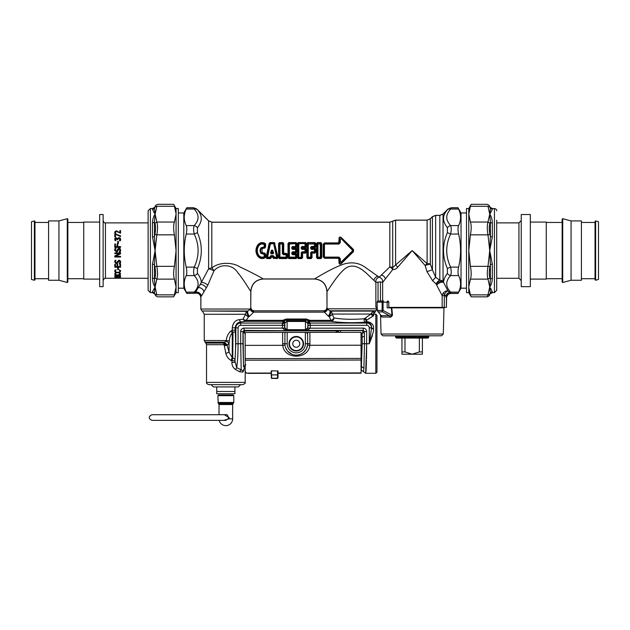 <?xml version="1.0" encoding="UTF-8"?>
<svg xmlns="http://www.w3.org/2000/svg" width="630" height="630" viewBox="0 0 630 630"><rect width="100%" height="100%" fill="white"/><g stroke="black" fill="none" stroke-linecap="round" stroke-linejoin="round"><path stroke-width="0.94" d="M397.735 267.175A4.544 1.614 45 0 0 395.585 265.017L412.17 250.582L397.735 267.175C396.349 268.931 394.687 269.727 392.734 269.553L382.638 282.421L380.433 281.909L375.866 282.39L373.889 280.342C368.44 275.806 356.911 260.434 345.539 268.286C337.491 274.523 329.238 288.863 327.009 291.414L327.009 307.393L326.931 291.485C326.198 283.909 322.04 279.752 314.457 279.011L263.332 279.011C255.756 279.752 251.598 283.909 250.858 291.485L250.779 307.393L250.779 291.406C249.362 289.65 243.495 279.397 237.88 272.782C232.612 264.041 220.027 263.49 213.972 270.829L207.758 285.319L201.348 296.218A4.544 4.032 23.1 0 0 195.56 292.194L195.04 293.084C198.442 292.564 200.395 294.013 200.891 297.431L200.891 307.393L200.82 297.565C200.309 294.171 198.355 292.73 194.961 293.241L186.842 293.446L186.228 292.115C183.582 286.603 183.582 281.09 186.228 275.578L194.229 275.578A4.544 3.607 138.7 0 0 197.442 273.436L197.442 268.53C202.592 256.567 202.592 244.598 197.442 232.635L194.229 234.045C193.41 230.359 193.41 227.54 194.229 225.595C196.985 222.414 198.253 219.523 198.04 216.925C198.001 214.57 196.725 211.948 194.229 209.058A4.544 3.607 138.7 0 1 197.442 209.79L208.601 220.894L211.814 222.225L389.836 222.225L392.71 221.201L392.71 267.53A4.544 2.851 -76.6 0 1 392.734 269.553A4.544 2.15 -139.7 0 0 389.836 266.939L379.142 277.184L364.51 266.813C358.234 262.631 351.162 261.781 343.279 264.261C331.923 268.23 317.599 277.121 314.535 278.948L263.253 278.948C261.072 277.539 249.472 271.278 240.266 267.12C231.958 261.623 218.437 262.245 211.814 268.034A4.544 1.843 55.3 0 1 213.972 270.829A4.544 0.945 23.3 0 0 208.601 268.852L201.261 282.555C201.301 279.862 200.025 276.822 197.442 273.436M373.543 326.608L373.543 331.175L373.543 326.608C372.653 323.686 370.385 322.04 366.723 321.678L366.069 321.599A2.276 0.961 -86.7 0 1 365.487 322.206C364.156 321.56 363.786 320.41 364.384 318.748C352.642 319.686 342.5 319.418 333.979 317.937L332.152 314.055A3.41 3.126 90 0 0 330.592 311.102A93.24 60.527 -174 0 1 329.852 310.779L327.482 309.173L326.954 307.393C326.757 309.464 325.615 310.598 323.552 310.803L254.244 310.803C252.173 310.598 251.039 309.464 250.834 307.393L250.323 309.314C250.598 310.755 251.701 311.692 253.638 312.134L249.425 316.37A97.374 68.851 180 0 1 248.661 316.693A3.41 2.3 -156 0 1 245.55 314.283A3.41 3.111 90 0 1 247.11 311.33A3.41 1.244 -113.1 0 0 248.661 316.693L245.535 321.324L244.889 321.402L243.078 319.15L243.566 318.363M374.086 311.094L374.031 311.102C376.118 310.834 376.118 310.834 374.031 311.102L372.125 312.299L370.912 314.055L332.152 314.055A3.41 2.307 -23.5 0 1 329.025 316.465A98.619 69.733 180 0 1 328.269 316.142L323.914 311.614C323.442 310.543 323.442 310.543 323.914 311.614C325.82 311.338 326.946 310.401 327.277 308.81L376.953 308.81L375.811 310.779L329.852 310.779A3.41 1.276 -66.3 0 1 328.269 316.142M373.543 314.409L373.543 313.669C374.692 312.921 374.692 312.921 373.543 313.669L374.031 311.102L373.543 315.811L372.905 316.181L373.543 315.811M372.425 335.428L372.046 336.514M372.046 336.53L369.282 343.697M366.762 321.678L368.936 322.024M375.811 373.291L375.811 314.212L376.953 315.346L376.953 372.157L375.811 373.291L365.691 373.291L366.069 370.771M366.085 370.653L366.14 369.786M366.172 369.219L366.195 368.747M366.227 368.117L366.25 367.589M366.274 366.88L366.298 366.306M366.329 365.542L366.345 364.92M366.377 364.093L366.392 363.423M366.416 362.541L366.44 361.833M366.463 360.895L366.479 360.155M366.502 358.769L366.644 343.752L365.691 373.291L361.077 369.889M362.226 341.673L361.289 369.889M362.1 336.955L364.376 336.365L364.447 343.752L362.242 343.752L362.1 336.955A26.121 0.992 -90 0 0 362.061 333.687L361.029 333.687M361.746 366.684L363.943 368.211L364.447 343.752L366.644 343.752L366.644 331.53L364.376 331.53L364.376 336.365A28.397 0.992 -90 0 0 364.313 331.789L362.061 333.687L363.195 330.561L340.397 330.561L340.397 332.325M287.099 321.017L284.839 323.221L287.099 321.017L305.385 321.017L306.393 320.009L306.393 319.016L309.944 320.347L307.936 320.733L307.889 321.804L308.007 322.93L310.283 324.119L310.259 328.112L307.983 328.191L363.25 328.112L363.25 330.364L364.376 331.53L363.25 330.364L285.957 330.474A2.276 2.205 -60.5 0 0 285.209 330.364L282.303 328.112L244.078 328.112A3.433 3.41 73.9 0 0 240.684 331.53L242.959 331.53L245.353 334.034L244.235 331.081L243.093 332.097L243.479 366.684A26.153 0.913 90 0 0 243.495 366.928L245.763 364.912M340.397 330.561L337.184 330.726A2.276 1.63 -97.2 0 1 338.704 332.333M337.184 330.726L336.239 330.852A2.276 1.63 -97.3 0 1 337.735 332.333M243.046 370.771A2.276 1.929 -118 0 0 242.786 372.125L243.716 370.692A2.276 1.087 -167.2 0 1 243.597 370.29L243.046 370.771L236.691 367.676C237.581 361.675 238.045 353.698 238.069 343.752L238.069 327.844A2.536 2.536 0 0 1 240.605 325.308L284.571 325.308L284.839 323.221L284.839 327.923L287.178 330.136L286.603 330.703L244.078 330.364L244.235 331.081M336.239 332.333L336.239 330.852L244.22 330.852L243.085 331.978M245.18 365.841L244.046 368.959A2.276 1.394 178.4 0 0 243.621 369.747L243.597 370.29M243.716 370.692C245.613 372.621 245.613 372.621 243.716 370.692L244.046 368.959M242.786 372.125L239.565 371.708L235.549 369.519L239.565 371.708L241.18 369.716L240.684 343.752L235.817 343.752L234.919 362.368L231.942 362.368C231.824 365.368 233.029 367.755 235.549 369.519L236.691 367.676L234.919 360.911L231.037 360.454L231.942 360.911L232.73 357.934L232.982 332.64L232.265 330.167L231.147 330.9A4.544 1.008 -116.6 0 0 232.265 332.955C230.454 334.963 229.493 337.633 229.367 340.964L229.052 342.964L227.17 345.382L229.052 352.209L232.265 357.777A21.829 15.86 4.3 0 1 232.73 357.934L234.982 359.281C235.714 350.453 235.801 341.216 235.242 331.585L232.265 332.955L232.265 357.777A4.544 1.15 111.1 0 0 231.037 360.454C228.351 358.832 226.619 356.486 225.839 353.414L229.052 352.209L229.052 342.964A4.544 1.449 -158.4 0 0 225.839 341.31L224.445 342.145L227.446 345.145M224.311 345.634L227.17 345.382L224.682 343.413L224.264 344.783A26.751 26.673 -89.9 0 0 224.311 345.634L225.839 353.414M224.682 343.413L223.697 343.09L224.445 342.145L227.17 345.382L223.768 344.697L206.522 344.697L206.522 382.386C207.262 383.135 205.018 382.922 208.79 384.654L242.873 384.654C244.975 383.694 245.732 382.938 245.149 382.386L206.522 382.386M223.721 343.059L223.768 344.697M373.543 331.175L369.259 343.752L366.644 343.752M373.543 328.962L371.55 327.844A31.752 3.867 90 0 0 371.511 328.325L369.259 343.752L369.259 327.844L371.511 327.844L373.543 329.411M240.684 331.53L240.684 343.752L242.959 343.752L242.959 331.53L244.078 330.364L244.078 328.112M285.957 330.474L284.839 327.923L287.115 329.679A1.827 1.827 102.4 0 0 287.178 329.679L305.385 329.679L305.952 330.703L306.605 330.474A2.276 2.205 -119.5 0 1 307.353 330.364L310.259 328.151M287.099 330.136L287.115 321.465A1.827 1.819 69.1 0 1 287.178 321.465L305.385 321.465A1.819 1.811 -18.2 0 1 305.448 321.465L307.716 323.221L305.463 321.017L305.463 330.136L287.178 330.136L287.178 329.679M284.571 325.308L284.571 328.191L282.303 328.151M307.983 328.112L308.007 322.93L307.716 327.923L305.463 330.136M306.605 330.474L307.716 327.923L305.448 329.679A1.827 1.819 69.1 0 1 305.385 329.679M373.543 315.528A2.276 1.835 63.9 0 1 372.125 312.299M372.905 316.181L370.912 314.055L364.384 318.748L366.172 320.505L372.905 316.181L368.369 318.969M235.242 331.585L235.195 330.167L232.265 330.167L231.147 330.9C228.162 333.42 226.564 336.633 226.359 340.539L229.367 340.964M223.697 343.09L205.852 343.09L204.246 340.539L226.359 340.539L225.839 341.31M284.571 328.112L282.303 328.112L282.634 323.056L240.605 323.056L240.605 325.308M306.393 319.016L286.17 319.016L282.61 320.347L282.98 321.324L245.535 321.324L244.282 319.882L246.653 320.347L282.61 320.347L284.626 320.733L284.673 321.804L284.547 322.93L282.279 324.119M366.069 321.599L366.172 320.505M366.723 321.678L366.723 322.237C370.093 322.796 371.7 324.67 371.55 327.844L371.511 327.844A4.788 4.788 0 0 0 366.723 323.056L366.723 325.308A2.536 2.536 0 0 1 369.259 327.844M238.069 327.844L232.265 327.789M232.627 325.356L234.494 322.064M229.777 332.002L230.745 331.159M308.48 320.922A2.205 2.032 -106.8 0 0 309.582 321.324L331.136 321.324L331.136 320.347A3.41 2.181 -33.6 0 0 333.979 317.937C333.727 319.89 332.774 321.024 331.136 321.324C340.617 322.757 352.068 323.056 365.487 322.206L366.652 322.237L366.652 319.922L365.25 318.087M232.265 330.167L232.265 327.844C232.99 322.859 235.297 320.135 239.203 319.686L243.078 319.15L245.55 314.283L204.246 314.283L204.246 340.539M235.195 330.167L235.195 327.844C235.73 324.34 237.534 322.371 240.605 321.938L239.203 319.686M286.17 319.016L286.17 320.009L284.626 320.733A2.276 2.252 23.4 0 1 283.02 321.379L282.98 321.324A2.205 2.032 106.8 0 0 284.083 320.922M307.889 321.804L309.928 323.056L310.283 324.119M287.178 321.465L286.17 320.009L306.393 320.009L307.936 320.733A2.276 2.252 156.6 0 0 309.543 321.379L309.928 323.056L366.723 323.056L366.652 322.237M244.282 319.882L243.078 319.15M374.031 311.102L330.592 311.102A3.41 1.252 -66.7 0 1 329.025 316.465L331.136 320.347L309.944 320.347L309.535 321.371M250.323 309.314L247.85 311.007A3.41 1.268 -113.5 0 0 249.425 316.37M247.85 311.007A92.2 60 174.1 0 1 247.11 311.33L201.978 311.007L247.85 311.007M327.482 309.173C327.253 310.653 326.151 311.637 324.19 312.134L253.638 312.134L253.827 311.74C254.362 310.503 254.362 310.503 253.827 311.74C251.937 311.456 250.819 310.558 250.464 309.039L200.844 309.039L201.978 311.007M216.744 386.93L238.337 386.93L234.927 386.93L234.927 393.742L216.744 393.742L216.744 386.93L213.342 386.93L211.066 384.654M401.948 338.074L401.948 354.21L422.399 354.21L422.399 351.934L419.359 351.934L412.17 354.21L404.988 351.934L404.988 338.074M422.399 338.074L422.399 351.934M419.359 338.074L419.359 351.934M401.948 351.934L404.988 351.934M383.56 301.03L378.244 301.03L383.56 301.03A1.134 0.48 90 0 0 383.079 302.172L377.126 302.172L377.102 308.779L377.976 311.889L382.583 311.889A2.276 1.906 -90 0 1 382.134 310.433L377.26 310.433A1.134 0.74 -11.2 0 0 377.252 310.653L380.78 315.102M377.346 310.858A1.134 0.74 -11.2 0 1 377.252 310.653L377.102 302.172A1.134 1.134 0 0 1 378.244 301.03A1.134 1.11 90 0 0 377.126 302.172M443.299 334.026L441.48 335.798L382.859 335.798L381.04 334.026L443.299 334.026L443.985 307.849L387.19 307.849L387.19 302.172L383.079 302.172L383.079 310.433A2.276 0.811 124.9 0 0 382.583 311.889L389.198 315.654C390.246 316.134 391.183 315.992 392.01 315.228L383.079 310.433L382.134 310.433L382.134 302.172A1.134 0.953 90 0 1 383.087 301.03M377.622 311.078L381.166 315.606M404.602 338.074L396.38 338.074L395.695 337.389L428.644 337.389L427.967 338.074L404.602 338.074M391.797 307.849L392.466 315.165C391.49 316.906 390.529 317.536 389.576 317.055A2.276 1.622 90 0 0 389.198 315.654L381.252 315.654A2.276 2.189 -90 0 1 381.764 317.055L381.063 315.504M392.466 315.165L392.01 315.228L391.293 307.849M272.168 252.094A31.398 1.567 -108.4 0 1 272.349 252.638L271.829 252.638A31.398 1.567 -71.6 0 1 272.01 252.094L272.168 250.331L272.664 250.157L271.506 250.157L272.168 250.331L273.144 253.173L273.625 253.032L272.664 250.157M271.829 252.638A105.005 67.575 -179.8 0 1 271.034 253.173L272.002 250.331L272.01 252.094M271.916 252.748A105.352 67.717 180 0 1 271.207 253.228L270.546 253.032L271.506 250.157M270.546 253.032L271.207 253.827L271.207 253.228L273.144 253.173A105.005 67.575 -0.2 0 1 272.349 252.638M272.255 252.748A105.352 67.717 -0 0 0 272.971 253.228L272.971 253.827L273.625 253.032M270.136 256.308L271.309 256.693A219.523 141.104 0 0 0 270.876 256.048L270.427 257.237A0.685 0.48 -33.3 0 1 269.947 257.552L270.876 255.638L270.876 256.048L273.302 256.048L273.302 255.638L274.231 257.182L276.625 257.182L273.735 243.991L274.215 243.936L277.145 257.009L276.625 257.552A0.685 0.433 -46 0 0 277.145 257.009A127.725 82.459 -179.5 0 1 277.633 257.489L277.397 258.576L273.735 258.3A215.515 138.529 -0 0 1 274.231 257.552L273.554 256.363L274.042 256.308M266.781 258.576L270.443 258.3A215.499 138.521 -0 0 0 269.947 257.552L267.553 257.552A0.685 0.433 46 0 1 267.033 257.009L269.963 243.936A0.685 0.48 146.7 0 1 270.443 243.621L267.553 257.182L270.427 257.237A215.61 138.183 1.3 0 1 270.805 257.82L270.443 258.576L266.781 258.576L266.545 257.489A127.74 82.467 179.5 0 1 267.033 257.009L267.553 257.552A128.717 82.743 180 0 0 266.781 258.3L269.585 243.353L269.947 242.589L274.223 242.589L277.633 257.489L277.397 258.576M273.302 256.048L272.853 256.701A219.523 141.104 -0 0 1 273.302 256.048M273.751 257.237A0.685 0.48 33.3 0 0 274.231 257.552L276.625 257.552A128.701 82.727 180 0 1 277.397 258.3L273.735 258.3L273.373 257.82A215.618 138.183 -1.3 0 1 273.751 257.237M269.947 242.589L269.585 243.353A215.562 138.167 -178.7 0 0 269.963 243.936L273.735 243.621A215.499 138.521 -0 0 0 274.223 242.865L269.947 242.865A215.499 138.521 180 0 0 270.443 243.621L273.735 243.621A0.685 0.48 33.3 0 1 274.215 243.936A215.649 138.19 -1.3 0 0 274.593 243.353L278.066 257.347M271.05 256.922L270.987 256.906A29.185 2.15 -77.6 0 0 270.805 257.82L271.199 257.851A29.374 1.874 -77.3 0 1 271.38 257.009L272.798 257.009A29.374 1.874 -102.7 0 1 272.971 257.851L273.373 257.82A29.177 2.15 -102.4 0 0 273.184 256.906L273.121 256.922M272.971 257.851L273.735 258.576M274.987 243.322L274.223 242.589M269.183 243.322L266.112 257.347M271.199 257.851L270.443 258.576M265.577 246.574C265.395 247.85 264.655 248.401 263.371 248.228L262.041 248.677L262.041 252.496L263.371 252.945C264.663 252.772 265.395 253.323 265.577 254.599A28.381 1.197 90.1 0 0 265.592 256.93L265.222 257.709C262.363 259.19 259.891 258.717 257.796 256.268C255.339 252.48 255.339 248.692 257.796 244.905C259.891 242.456 262.363 241.975 265.222 243.464L265.592 244.243A28.381 1.197 89.9 0 0 265.577 246.574L260.954 247.858C259.765 249.677 259.765 251.496 260.954 253.315L261.678 252.78L265.151 254.622A28.216 1.48 90.1 0 0 265.167 256.977A47.589 28.941 92.1 0 1 264.75 256.638L264.75 254.583L260.954 253.315M287.508 257.607L287.083 257.662L287.052 254.355L286.658 257.127A0.685 0.465 -39.5 0 1 286.138 257.552A158.161 101.666 180 0 1 286.76 258.3L279.326 258.3L278.57 257.607L278.57 243.566L279.326 242.865A158.161 101.666 0 0 0 279.94 243.621A0.685 0.465 140.5 0 0 279.429 244.046L279.429 257.127A157.327 101.107 -1 0 0 279.003 257.662L279.003 243.511L279.326 242.865L282.972 242.589L283.72 243.566L283.697 253.291L286.43 253.378L287.485 254.323L287.508 257.607L286.76 258.576L287.083 257.662A157.327 101.107 -179 0 0 286.658 257.127L279.94 257.182L279.94 243.991L282.358 243.991L282.35 253.693L282.87 253.669L282.87 244.046L282.358 243.621A0.685 0.465 39.5 0 1 282.87 244.046A157.327 101.107 179 0 0 283.295 243.511L283.72 243.566M278.57 257.607L279.326 258.576L286.76 258.576M295.872 247.795L293.131 247.795L293.037 247.299L295.872 247.299L295.872 247.795L296.927 246.85L296.494 246.818L296.195 242.865L288.768 242.865A158.161 101.666 0 0 0 289.383 243.621A0.685 0.465 140.5 0 0 288.871 244.046L288.871 257.127L295.58 257.182L295.572 254.748L296.494 254.355L296.525 257.662L296.95 257.607L296.195 258.3A158.161 101.666 -0 0 0 295.58 257.552L296.092 257.127A157.327 101.107 1 0 1 296.525 257.662L296.195 258.3L288.768 258.3L288.012 257.607L288.012 243.566L288.768 242.589L288.438 257.662A157.327 101.107 -1 0 1 288.871 257.127A0.685 0.465 39.5 0 0 289.383 257.552L295.58 257.552A0.685 0.465 -39.5 0 0 296.092 257.127L296.092 254.717A0.685 0.425 -131.6 0 0 295.572 254.134L293.037 253.866L292.698 253.079L293.037 253.866L292.304 253.843L292.619 252.291L295.572 252.291A147.554 94.846 -0 0 1 296.021 252.756L296.486 252.197L296.092 251.787L295.572 252.291A0.685 0.441 -44 0 0 296.092 251.787L296.092 249.386A0.685 0.441 -136 0 0 295.572 248.882A147.554 94.846 -0 0 0 296.021 248.409L293.052 248.409L293.131 247.795L291.784 247.299L291.784 248.496L292.304 248.511L292.753 247.039L295.572 247.039A0.685 0.425 -48.4 0 0 296.092 246.456L296.092 244.046L295.58 243.991L295.572 247.039L296.494 246.818L292.753 246.424L292.69 247.677M296.021 248.031L296.919 248.984L295.572 249.37L295.572 251.795L292.619 251.795L292.73 253.079L291.784 252.677L292.619 251.795M293.044 248.417L292.619 248.882L292.698 248.094L296.021 248.409L296.486 248.968A28.248 1.228 -90 0 0 296.486 252.197L296.021 253.142L293.052 252.756L296.021 253.142M296.927 254.323L295.872 253.866L295.872 253.378L296.927 254.323L296.95 257.607M288.012 257.607L288.768 258.576L296.195 258.576M288.012 243.566L288.438 243.511A157.327 101.107 1 0 0 288.871 244.046L295.58 243.621A158.161 101.666 180 0 0 296.195 242.865L296.95 243.566L296.927 246.85M302.14 247.684L302.495 248.409L302.053 248.882L301.746 248.511L302.487 248.417L302.573 247.795L301.227 247.299L301.227 248.496L301.746 248.511L302.195 247.039L305.014 247.039A0.685 0.425 -48.4 0 0 305.534 246.456L305.534 244.046L305.022 243.991L305.014 247.039L305.936 246.818L302.195 246.424L302.132 247.677L305.306 247.299L305.306 247.795L306.369 246.85L306.393 243.566L305.637 242.589L305.959 243.511A157.327 101.107 179 0 1 305.534 244.046A0.685 0.465 39.5 0 0 305.022 243.621L298.817 243.621A0.685 0.465 140.5 0 0 298.305 244.046L298.817 243.991L298.817 257.182L298.305 257.127L298.305 244.046A157.327 101.107 1 0 1 297.88 243.511L297.454 243.566L297.454 257.607L298.203 258.576L301.849 258.576L302.605 257.607L302.573 253.142L301.227 252.677L302.053 251.795L301.746 257.127A157.327 101.107 1 0 1 302.172 257.662L301.849 258.576M301.227 248.496L302.053 249.37L302.053 248.882L305.014 248.882A147.554 94.846 -0 0 0 305.455 248.409L306.361 248.984L305.534 249.386A0.685 0.441 -136 0 0 305.014 248.882L305.92 252.197L305.455 253.142L306.361 252.189A28.389 0.976 -90 0 1 306.361 248.984M297.454 257.607L298.203 258.3L301.849 258.3A158.161 101.666 0 0 0 301.234 257.552L301.746 257.127A0.685 0.465 -39.5 0 1 301.234 257.552L298.817 257.552A0.685 0.465 39.5 0 1 298.305 257.127A157.327 101.107 -1 0 0 297.88 257.662L298.203 242.589L297.454 243.566M311.929 248.417L314.898 248.409A147.554 94.846 0 0 1 314.449 248.882L314.449 249.37L315.362 248.968A28.248 1.228 -90 0 0 315.362 252.197L314.898 252.756A147.554 94.846 -0 0 0 314.449 252.291L314.449 251.795L315.795 252.189L314.898 253.142L311.614 253.079L312.015 253.142L312.039 257.607L311.291 258.3L307.645 258.3L306.889 257.607L306.889 243.566L307.645 242.589L307.314 257.662A157.327 101.107 -1 0 1 307.747 257.127A0.685 0.465 39.5 0 0 308.259 257.552L310.669 257.552A0.685 0.465 -39.5 0 0 311.181 257.127A157.327 101.107 1 0 1 311.614 257.662L311.929 252.756L311.496 252.291L314.449 252.291A0.685 0.441 -44 0 0 314.968 251.787L314.968 249.386A0.685 0.441 -136 0 0 314.449 248.882L311.496 248.882L311.496 249.37L310.661 248.496L311.189 248.511L311.63 247.039L314.748 247.299L314.748 247.795L312.015 247.795L311.921 247.299L311.496 248.882L311.189 248.511L311.929 248.417L312.015 247.795L310.669 247.299L311.63 246.424L314.457 246.424L314.457 243.991L308.259 243.991L308.259 257.182L310.669 257.182L310.661 252.677L311.496 251.795L310.661 252.677M314.898 248.031L315.795 248.984L314.898 248.031L311.614 248.094M312.039 257.607L311.291 258.3A158.161 101.666 0 0 0 310.669 257.552L311.181 257.127L311.189 252.661L311.614 253.079M306.889 257.607L307.645 258.576L311.291 258.576M306.889 243.566L307.314 243.511A157.327 101.107 1 0 0 307.747 244.046A0.685 0.465 140.5 0 1 308.259 243.621A158.161 101.666 0 0 1 307.645 242.865L315.079 242.589L315.827 243.566L315.803 246.85L314.748 247.795M321.709 243.566L320.954 242.589L321.284 257.662A157.327 101.107 -179 0 0 320.851 257.127L317.93 257.182L317.93 243.991L320.339 243.991L320.339 257.552A0.685 0.465 -39.5 0 0 320.851 257.127L320.851 244.046A157.327 101.107 -1 0 0 321.284 243.511L321.709 243.566L321.709 257.607L320.954 258.576L321.709 257.607M317.307 258.576L317.307 258.3A158.161 101.666 0 0 1 317.93 257.552L317.41 257.127A0.685 0.465 39.5 0 0 317.93 257.552L320.339 257.552A158.161 101.666 180 0 1 320.954 258.3L317.307 258.3L316.984 257.662L317.307 242.865A158.161 101.666 0 0 0 317.93 243.621A0.685 0.465 140.5 0 0 317.41 244.046L317.41 257.127A157.327 101.107 -1 0 0 316.984 257.662L317.307 258.576L320.954 258.576M316.559 257.607L316.559 243.566L317.307 242.589L320.954 242.589M324.789 244.062L338.987 244.062L339.759 242.566L338.672 243.251L338.987 243.621L324.789 243.621L323.859 244.534L323.678 256.843L323.678 244.33L324.789 243.621L324.466 243.251L323.19 244.393L324.466 242.912L338.672 243.251L339.058 238.888C338.932 237.203 339.586 236.691 341.027 237.345L353.509 249.535L353.509 251.63L341.027 263.82C339.586 264.482 338.932 263.962 339.058 262.277L338.672 257.922L324.466 258.261L338.672 258.261M341.027 237.345L340.759 237.494C339.712 236.825 339.31 237.258 339.538 238.778A115.014 30.775 53.8 0 0 339.759 239.384L341.2 238.644L352.501 250.291L353.162 249.874L340.759 237.494A116.085 27.019 54.9 0 0 341.2 238.644L352.91 249.874L352.91 251.299L341.2 262.529L339.759 261.789A115.006 30.775 126.2 0 0 339.538 262.387C339.31 263.915 339.712 264.348 340.759 263.679A116.093 27.011 125.1 0 1 341.2 262.529L339.759 261.789L339.759 258.607L338.987 257.552L324.789 257.552L323.859 256.638L324.789 257.552L324.466 257.922L323.19 256.78L324.466 258.261M340.334 261.907L340.342 258.694L339.57 258.82L338.672 257.922L338.987 257.111L324.789 257.111M340.342 258.694L338.987 257.111M340.877 262.308L352.501 250.874L352.501 250.291M340.877 238.864L340.334 239.258L340.342 242.471L338.987 244.062M302.053 251.795L305.014 251.795L305.014 252.291A0.685 0.441 -44 0 0 305.534 251.787L305.014 251.795L305.014 249.37L302.053 249.37M298.203 258.576L298.203 258.3A158.161 101.666 0 0 1 298.817 257.552L301.234 257.182L301.227 252.677M302.605 257.607L302.172 257.662L302.172 253.079M288.768 258.576L288.768 258.3A158.161 101.666 0 0 1 289.383 257.552L289.383 243.991L295.58 243.621A0.685 0.465 39.5 0 1 296.092 244.046A157.327 101.107 179 0 0 296.525 243.511L296.95 243.566M292.619 249.37L295.572 249.37L295.572 248.882L292.619 248.882L292.619 249.37L291.784 248.496M292.69 253.488L291.784 253.874L291.784 252.677M292.753 254.748L295.572 254.748L295.572 254.134L292.753 254.134L292.753 254.748L291.784 253.874M279.429 257.127A0.685 0.465 39.5 0 0 279.94 257.552L279.429 257.127M282.35 253.693L283.508 254.748L282.87 253.669L283.264 253.315L283.508 254.134L286.138 254.134A0.685 0.425 -131.6 0 1 286.658 254.717L286.138 254.748L286.138 257.552L279.94 257.552A158.161 101.666 0 0 0 279.326 258.3L279.326 258.576M302.195 246.424L301.227 247.299M292.753 246.424L291.784 247.299M311.63 246.424L311.63 247.039L314.457 247.039L314.457 246.424L314.968 246.456L315.37 246.818L314.457 247.039A0.685 0.425 -48.4 0 0 314.968 246.456L314.968 244.046L314.457 243.621A0.685 0.465 39.5 0 1 314.968 244.046A157.327 101.107 179 0 0 315.402 243.511L315.827 243.566M310.661 248.496L310.669 247.299M263.757 246.913L263.6 247.495L264.75 246.59L264.75 244.527A0.685 0.496 51.3 0 0 264.435 244.141C262.143 243.172 260.166 243.613 258.505 245.464C256.197 248.882 256.197 252.291 258.505 255.709L258.883 255.465C256.764 252.213 256.764 248.96 258.883 245.708C260.355 243.983 262.143 243.574 264.23 244.479L264.23 246.558M257.796 256.268L258.505 255.709C260.166 257.56 262.143 258.001 264.435 257.032L264.23 256.693C262.143 257.599 260.355 257.19 258.883 255.465M258.883 245.708L258.111 245.086C255.811 248.755 255.811 252.417 258.111 256.087C260.04 258.434 262.348 258.891 265.033 257.457L264.435 257.032A0.685 0.496 -51.3 0 0 264.75 256.638L264.23 256.693L264.23 254.614M265.577 254.599L263.6 253.677L263.757 254.26M263.371 252.945L263.6 253.677L261.395 252.961C260.316 251.378 260.316 249.795 261.395 248.204L260.954 247.858M263.371 248.228L263.6 247.495L261.395 248.204L263.505 247.763L265.151 246.543A28.216 1.48 89.9 0 1 265.167 244.196A47.581 28.933 -92.1 0 0 264.75 244.527L264.23 244.479L265.033 243.716L265.592 244.243M339.058 262.277L339.538 262.387L339.57 258.82L339.09 258.741M352.501 250.874L353.509 251.63M341.027 263.82L353.162 251.299L353.509 249.535M340.342 242.471L339.759 242.566L339.759 239.384L340.334 239.258M339.09 242.432L339.57 242.345L339.538 238.778L339.058 238.888M316.559 243.566L316.984 243.511A157.327 101.107 1 0 0 317.41 244.046L320.339 243.621A0.685 0.465 39.5 0 1 320.851 244.046L320.339 243.621A158.161 101.666 0 0 0 320.954 242.865L317.307 242.589M307.645 258.576L307.645 258.3A158.161 101.666 0 0 1 308.259 257.552L307.747 257.127L307.747 244.046L314.457 243.621A158.161 101.666 180 0 0 315.079 242.865L315.37 246.818L315.803 246.85M306.361 252.189L305.92 252.197A28.248 1.228 -90 0 1 305.92 248.968L305.455 248.409L302.495 248.409M306.369 246.85L305.936 246.818L305.959 243.511L306.393 243.566M305.306 247.795L302.573 247.795L302.487 247.346M305.455 248.031L302.172 248.094M305.455 253.142L302.573 253.142L302.053 252.291L305.014 252.291A147.554 94.846 -0 0 1 305.455 252.756L302.487 252.756M293.044 247.346L292.698 248.094M295.872 253.378L293.131 253.378L293.044 253.827M278.57 243.566L279.003 243.511A157.327 101.107 1 0 0 279.429 244.046L282.358 243.621A158.161 101.666 180 0 0 282.972 242.865L283.264 253.315L283.697 253.291M287.485 254.323L286.43 253.378M265.222 257.709L265.592 256.93M262.041 252.496L262.041 248.677M257.796 244.905L258.111 245.086C260.04 242.739 262.348 242.282 265.033 243.716L265.222 243.464M430.322 218.846L430.322 264.151A4.544 0.606 -16.7 0 0 425.163 265.521L426.998 271.625L432.424 269.798L435.645 277.271L439.827 280.248A4.544 3.205 -50.4 0 0 436.236 284.075A47.62 7.718 71.4 0 0 436.692 285.122A4.544 2.37 153.2 0 1 443.567 282.374C443.575 279.728 444.851 276.751 447.387 273.436L447.387 268.53C442.228 256.567 442.228 244.605 447.387 232.635L447.387 227.737C444.63 224.13 443.363 220.894 443.575 218.043C443.615 215.46 444.882 212.704 447.387 209.79L443.04 214.066L443.04 281.374A4.544 2.26 -26.4 0 0 436.236 284.075L432.59 280.712L435.645 277.271L435.645 215.397L432.424 216.736L432.424 269.798L430.322 264.151A4.544 1.937 -0 0 0 427.101 263.576A4.544 1.441 -45 0 0 425.163 265.521L412.17 250.582L427.101 263.576L427.101 220.177L430.322 218.846L432.424 216.736M435.645 215.397L439.827 215.397L439.827 280.248A4.544 3.827 0 0 1 443.04 281.374A44.651 6.654 67 0 0 443.567 282.374L448.001 290.997C447.15 290.981 445.985 292.068 444.497 294.265L445.662 296.257C446.568 294.076 447.891 292.73 449.623 292.218L448.001 290.997C446.623 290.54 444.993 291.233 443.095 293.068L444.497 294.265L444.284 295.643L442.158 295.643L436.692 285.122M311.929 252.756L314.898 253.142M283.508 254.748L286.138 254.748L286.43 253.866L283.791 253.866L283.791 253.378M197.442 232.635L197.442 227.737C200.198 224.13 201.466 220.894 201.254 218.043C201.214 215.46 199.938 212.704 197.442 209.79M392.71 221.201L395.585 220.177L427.101 220.177M439.827 215.397L443.04 214.066M395.585 220.177L395.585 265.017L392.71 267.53A4.544 2.614 0 0 0 389.836 266.939L389.836 222.225M207.758 285.319A4.544 2.079 29.4 0 0 201.261 282.555L195.56 292.194A4.544 3.607 -138.7 0 1 194.229 292.115L193.678 293.289L195.04 293.084M443.095 293.068L442.158 295.643L442.158 307.393L388.805 307.393M426.998 271.625L432.59 280.712M382.638 301.03L382.638 282.421C382.961 279.901 381.796 278.161 379.142 277.184C376.645 278.113 375.551 279.846 375.866 282.39L375.866 307.393L377.102 307.393M442.158 307.393L446.402 307.393L446.402 297.738L445.662 296.257M451.017 293.289L449.623 292.218A4.544 3.607 138.7 0 0 450.6 292.115L451.143 293.289A3.386 2.52 -178 0 1 451.017 293.289C448.198 293.454 446.662 294.942 446.402 297.738M446.402 307.393L446.576 297.966C446.851 295.194 448.379 293.682 451.151 293.438L457.994 293.446L461.026 288.193L461.026 212.979L457.994 207.727L451.206 207.727L447.977 209.066L443.024 214.019L439.827 215.342L435.645 215.342L432.408 216.681L430.306 218.791L427.101 220.114L395.585 220.114L389.836 222.162L211.814 222.162L208.617 220.831L196.851 209.066L193.615 207.727L186.842 207.727L186.228 209.058C183.613 214.57 183.613 220.083 186.228 225.595C187.008 227.548 187.008 230.359 186.228 234.045L194.229 234.045C199.379 245.07 199.379 256.095 194.229 267.12C193.41 270.813 193.41 273.633 194.229 275.578C199.379 281.09 199.379 286.603 194.229 292.115L186.228 292.115M446.576 297.966C446.851 295.194 448.379 293.682 451.151 293.438M250.779 291.406C251.512 283.831 255.67 279.673 263.253 278.948M327.009 291.414C326.277 283.831 322.119 279.681 314.535 278.948M451.143 293.289L458.065 293.289L458.601 292.115C461.239 286.603 461.239 281.09 458.601 275.578C457.813 273.625 457.813 270.805 458.601 267.12L450.6 267.12C451.411 270.813 451.411 273.633 450.6 275.578A4.544 3.607 -138.7 0 1 447.387 273.436M447.387 227.737A4.544 3.607 138.7 0 1 450.6 225.595C447.843 222.414 446.576 219.531 446.788 216.925C446.827 214.57 448.095 211.948 450.6 209.058L451.143 207.884L458.065 207.884L458.601 209.058C461.215 214.57 461.215 220.083 458.601 225.595L450.6 225.595C451.411 227.54 451.411 230.359 450.6 234.045C445.441 245.07 445.441 256.095 450.6 267.12L447.387 268.53M458.601 267.12C461.215 256.095 461.215 245.07 458.601 234.045L450.6 234.045L447.387 232.635M458.601 209.058L450.6 209.058A4.544 3.607 -138.7 0 0 447.387 209.79M197.442 268.53L194.229 267.12L186.228 267.12C187.008 270.805 187.008 273.625 186.228 275.578M197.442 227.737A4.544 3.607 -138.7 0 0 194.229 225.595L186.228 225.595M197.017 209.294L193.678 207.884L194.229 209.058L186.228 209.058M451.143 207.884L447.812 209.294M193.678 293.289L186.756 293.289M178.329 288.193L183.795 288.193L183.795 212.979L178.329 212.979M458.601 225.595C457.813 227.548 457.813 230.359 458.601 234.045M186.228 267.12C183.613 256.095 183.613 245.07 186.228 234.045M193.678 207.884L186.756 207.884M435.645 215.342L432.408 216.681M282.626 332.412L287.178 332.404L287.193 343.767L284.918 343.767L284.902 332.404L284.918 343.767L282.649 343.657L282.626 332.412L245.133 332.467L245.188 371.094L246.188 373.094L271.191 373.22M298.022 354.981L300.856 354.154L303.55 352.485L306.4 348.918L307.558 345.122L309.818 345.279C308.558 359.761 284.043 359.793 282.752 345.319L285.012 345.193M291.84 354.21L287.619 351.107M287.154 350.516L285.5 347.35M278.011 373.322L361.084 373.204L361.029 332.301L307.629 332.372L307.645 343.736L309.913 343.618L309.897 332.372M307.558 345.122A11.403 11.387 179.9 0 0 307.645 343.736L307.629 332.372L287.178 332.404M245.188 371.094L246.188 373.094L271.191 373.055M271.199 376.354L271.64 370.826L278.003 371.015L278.011 374.645M271.64 370.826L271.191 371.731M307.645 343.736A11.364 11.364 0 0 1 296.297 355.115A11.364 11.364 0 0 1 284.918 343.767A11.364 11.364 0 0 0 296.297 355.115A11.364 11.364 0 0 0 307.645 343.736L305.369 343.736L305.353 332.38M293.005 337.774A6.82 6.82 0 0 0 292.745 349.579A6.82 6.82 0 0 0 303.093 343.901A6.82 6.82 0 0 0 293.005 337.774M294.588 340.665A3.52 3.52 0 0 0 294.454 346.76A3.52 3.52 0 0 0 299.801 343.83A3.52 3.52 0 0 0 294.588 340.665M277.554 370.818L277.554 374.874L271.648 374.882L271.656 378.331L277.019 378.512L278.019 377.874L278.011 374.866L277.554 374.874L277.562 378.323M278.003 371.015L278.011 374.866M277.019 378.512L278.019 377.874L278.011 376.378M271.199 374.882L271.191 371.031M271.656 378.331L272.168 378.512M151.972 414.697C148.31 416.587 148.31 418.485 151.972 420.375L225.823 420.375L228.517 418.438C228.091 415.477 227.194 414.225 225.823 414.697L151.972 414.697M217.886 395.679L218.563 394.994L233.108 394.994L233.793 395.679L217.886 395.679L218.216 403.279L233.454 403.279L233.793 402.475L217.886 402.475M219.193 420.375A6.82 6.82 0 0 0 232.651 418.856L229.052 418.856L229.241 417.722L224.264 414.697L229.241 417.722M229.052 418.856L223.705 420.375M176.061 208.546L173.628 204.325L157.539 204.325L155.571 205.467L154.445 208.215A2.276 2.229 -0 0 1 152.476 209.333L155.106 214.176L156.838 206.309C157.768 203.687 157.768 203.687 156.838 206.309L154.87 207.152L154.445 208.215L155.106 214.176L154.445 222.217L152.476 222.965C152.641 219.264 153.515 216.334 155.106 214.176L156.838 222.051C157.768 225.005 157.768 229.265 156.838 234.84L154.87 234.423C155.799 229.603 155.799 225.902 154.87 223.311L156.838 222.051L174.415 222.051L176.061 214.176A72.836 36.422 -0 0 0 176.053 213.68L176.061 208.546L178.329 208.546L178.329 292.627L176.061 292.627L176.061 213.696L174.415 206.309C173.368 203.687 173.368 203.687 174.415 206.309L156.846 206.286M174.415 222.051C173.368 225.005 173.368 229.265 174.415 234.84L156.838 234.84L155.106 250.582L152.476 236.951L152.476 222.965M154.87 234.423L154.445 236.581L155.106 250.582L156.838 266.332L174.415 266.332C173.368 271.9 173.368 276.168 174.415 279.121L156.838 279.121L154.87 277.861C155.799 275.271 155.799 271.569 154.87 266.75L156.838 266.332C157.768 271.908 157.768 276.168 156.838 279.121L155.106 286.989A57.046 17.089 139 0 0 154.941 287.508L154.445 292.958L154.87 294.021L156.838 294.864C157.768 297.486 157.768 297.486 156.838 294.864L174.415 294.864C173.368 297.486 173.368 297.486 174.415 294.864L176.061 286.989L174.415 279.121M174.415 266.332L176.061 250.582L174.415 234.84M154.87 294.021C155.799 296.257 155.799 296.257 154.87 294.021L155.137 294.659M154.87 207.152C155.799 204.915 155.799 204.915 154.87 207.152C155.799 204.915 155.799 204.915 154.87 207.152M152.476 236.951A2.276 0.74 0 0 0 154.445 236.581L154.445 222.217L154.87 223.311M176.061 292.627L173.628 296.84L157.539 296.84L155.571 295.706L154.445 292.958L152.476 291.84L154.775 287.477A38.729 1.764 -52.2 0 1 155.106 286.989C153.515 284.839 152.641 281.909 152.476 278.208L152.476 264.222L155.106 250.582L154.445 264.592L154.87 266.75M154.87 277.861L154.445 278.956L155.106 286.989L156.838 294.864M153.689 212.019L154.051 212.593M152.476 278.208A2.276 1.496 0 0 1 154.445 278.956L154.445 264.592L152.476 264.222M154.445 293.761L152.476 292.627L150.381 292.627L148.113 290.351L148.113 210.822L148.113 222.878L105.438 222.878C104.651 223.28 103.879 222.516 103.131 220.571M148.113 220.177L148.113 215.932M489.959 266.75L490.376 264.592L490.376 278.956L492.345 278.208C492.188 281.909 491.313 284.839 489.723 286.989L487.99 279.121L470.413 279.121L468.767 286.989A72.836 36.422 180 0 0 468.775 287.485L468.767 292.627L466.491 292.627L466.491 208.546L468.767 208.546L468.767 287.477L470.413 294.864C471.46 297.486 471.46 297.486 470.413 294.864L487.982 294.887C487.053 297.486 487.053 297.486 487.99 294.864L489.959 294.021C489.022 296.257 489.022 296.257 489.959 294.021C489.022 296.257 489.022 296.257 489.959 294.021L490.376 292.958L489.723 286.989L490.376 278.956L489.959 277.861L487.99 279.121C487.053 276.168 487.053 271.9 487.99 266.332L489.959 266.75C489.022 271.569 489.022 275.271 489.959 277.861M470.413 279.121C471.46 276.168 471.46 271.9 470.413 266.332L487.99 266.332L489.723 250.582L492.345 264.222L492.345 278.208M492.345 264.222A2.276 0.74 180 0 0 490.376 264.592L489.723 250.582L487.99 234.84L470.413 234.84C471.46 229.265 471.46 225.005 470.413 222.051L487.99 222.051L489.959 223.311C489.022 225.894 489.022 229.603 489.959 234.423L487.99 234.84C487.053 229.265 487.053 225.005 487.99 222.051L489.723 214.176A57.046 17.089 -41 0 0 489.88 213.664L490.376 208.215L489.959 207.152L487.99 206.309C487.053 203.687 487.053 203.687 487.99 206.309L470.413 206.309C471.46 203.687 471.46 203.687 470.413 206.309L468.767 214.176L470.413 222.051M470.413 234.84L468.767 250.582L470.413 266.332M489.959 207.152C489.022 204.915 489.022 204.915 489.959 207.152L489.691 206.514M468.767 208.546L471.201 204.325L487.289 204.325L489.258 205.467L490.376 208.215L492.345 209.333L490.045 213.696A38.729 1.764 127.8 0 1 489.723 214.176C491.313 216.334 492.188 219.264 492.345 222.965L492.345 236.951L489.723 250.582L490.376 236.581L489.959 234.423M489.959 223.311L490.376 222.217L489.723 214.176L487.99 206.309M491.132 289.146L490.778 288.579M468.767 292.627L471.201 296.84L487.289 296.84L489.258 295.706L490.376 292.958A2.276 2.229 180 0 1 492.345 291.84L492.345 292.627L494.44 292.627L496.716 290.351M487.99 294.864L489.723 286.989L492.345 291.84M492.345 222.965A2.276 1.496 180 0 1 490.376 222.217L490.376 236.581L492.345 236.951M496.716 261.34L496.716 225.571M496.716 220.177L496.716 290.052L496.716 278.287L518.939 278.287L521.246 280.602M114.794 233.793L120.566 235.848L120.566 236.549L115.471 234.344L115.471 236.848L114.794 236.848L114.794 233.793M117.692 241.44L118.393 241.44L118.393 243.534L117.692 243.534L117.692 241.44M117.164 250.472L117.463 249.299L118.92 248.165L120.141 248.685L120.669 250.173L120.22 252.063L119.259 252.063L120.007 250.228L119.038 248.945L117.385 251.646L116.345 252.024L114.691 250.078L115.062 248.37L115.983 248.37L115.353 250.031L116.259 251.22L118.92 248.141L120.141 248.669L120.653 250.582M117.897 250.693L116.345 252.008L114.691 250.086L115.062 248.393L115.983 248.393M114.739 250.582L114.691 250.078M115.353 250.031L115.44 250.582L115.353 250.031M120.141 260.631L120.669 262.017L120.22 263.71L119.259 263.71L120.007 262.064L119.038 260.883L117.385 263.348L116.345 263.679L114.691 261.938L115.062 260.348L115.983 260.348L115.353 261.891L116.259 262.97L118.92 260.135L120.141 260.631M117.692 267.955L118.393 267.955L118.393 269.601L117.692 269.601L117.692 267.955M120.503 273.499L119.913 274.995L117.684 275.326L115.487 274.995L114.691 274.05L115.18 273.058L116.101 273.058L115.345 274.05L115.936 274.704L117.684 274.956L120.007 274.05L119.259 273.058L120.503 273.499M114.794 277.499L120.566 277.499L117.739 277.665L117.739 278.106L120.566 278.184L114.794 278.184L117.054 278.106L117.054 277.665L114.794 277.499M120.503 278.271L148.113 278.287M105.438 222.878L105.438 278.287L114.841 278.271M115.345 278.232L119.716 278.232M119.976 275.601L120.566 275.601L120.566 276.475L114.794 276.475L114.794 275.601L119.976 275.641M120.503 270.49L119.913 272.388L117.684 272.829L115.487 272.388L114.691 271.183L115.18 269.947L116.101 269.947L115.345 271.183L115.936 272.018L117.684 272.341L119.432 272.002L120.007 271.183L119.259 269.947L120.503 270.49M120.566 264.198L120.566 267.222L114.794 267.222L114.794 264.198L115.479 264.198L115.479 266.6L117.054 266.6L117.054 264.372L117.739 264.372L117.739 266.6L119.881 266.6L119.881 264.198L120.566 264.198M114.794 252.945L120.566 252.945L120.566 253.803L115.589 256.323L120.566 256.323L120.566 257.016L114.794 257.016L114.794 255.953L119.361 253.654L114.794 253.654L114.794 252.945M114.794 243.968L115.479 243.968L115.479 246.606L117.101 246.606L117.101 244.078L117.786 244.078L117.786 246.606L120.566 246.606L120.566 247.369L114.794 247.369L114.794 243.968M115.518 238.644L115.849 240.621L115.03 240.621L114.999 238.132L116.07 237.675L117.416 238.628L118.857 237.573L120.157 238.03L120.684 239.305L120.33 240.77L119.511 240.77L119.692 238.557L117.96 238.581L117.755 239.676L117.117 239.676L116.148 238.376L115.518 238.644M119.897 230.611L120.566 230.611L120.566 233.234L116.298 231.336L115.337 232.06L115.841 233.139L115.014 233.139L114.676 232.021L116.259 230.777L119.897 232.675L119.897 230.611M103.131 286.658L103.131 214.515L99.666 214.515L99.666 286.658L103.131 286.658M114.794 233.966L120.566 235.998M117.692 241.542L118.393 241.542M120.669 250.173L120.22 252.047L119.259 252.047M115.983 260.3L115.353 261.891M120.007 262.064L119.038 260.781L117.385 263.214L116.345 263.537L114.691 261.82M120.669 261.899L120.22 263.576L119.346 263.576M118.393 269.404L117.692 269.404M120.007 274.05L119.259 272.853M116.101 272.853L115.345 274.05M120.669 273.814L119.913 274.735L117.684 275.066L115.487 274.743L114.691 273.806M117.739 277.893L117.054 277.893M120.566 276.208L114.794 276.208M120.007 271.183L119.259 269.79M116.101 269.79L115.345 271.183M120.669 270.979L119.913 272.16L117.684 272.593L115.487 272.16L114.691 270.971M120.566 267.049L114.794 267.049M119.361 253.654L114.794 253.622M120.566 256.953L114.794 256.953M120.566 253.772L115.589 256.323M114.794 244.038L115.479 244.038M117.786 246.606L120.566 246.645M117.101 244.149L117.786 244.149M115.479 246.606L117.101 246.606M119.511 240.817L120.015 239.353M114.676 239.345L114.999 238.258L116.07 237.809L117.416 238.754L118.857 237.707L120.157 238.156L120.684 239.424M115.337 239.282L115.849 240.676M119.897 230.824L120.566 230.824M114.676 232.21L116.259 230.982L119.897 232.675M115.337 232.06L115.841 233.289M99.666 279.098L83.735 279.098L83.735 222.075L99.666 222.075M83.735 278.72L67.859 278.72L67.859 222.445L83.735 222.445M67.284 282.484L67.859 282.043L67.859 219.13L67.284 218.681L58.937 220.917L58.937 280.255L67.284 282.484L67.284 218.681M58.937 280.255L48.581 280.255L48.581 220.917L58.937 220.917M34.965 222.445L48.581 222.445M34.382 280.24L34.965 279.791L34.965 221.382L34.382 220.933L31.5 221.705L31.5 279.468L34.382 280.24L34.382 220.933M518.939 278.287L518.939 222.878L496.716 222.878M521.246 214.515L521.246 286.658L530.334 286.658L530.334 214.515L521.246 214.515M530.334 222.075L546.265 222.075L546.265 279.098L530.334 279.098M546.265 222.445L562.141 222.445L562.141 278.72L546.265 278.72M562.141 219.13L562.141 282.043L562.716 282.484L562.716 218.681L562.141 219.13M571.063 280.255L581.419 280.255L581.419 220.917L571.063 220.917L571.063 280.255L562.716 282.484M571.063 220.917L562.716 218.681M581.419 222.445L595.035 222.445L595.035 278.72L581.419 278.72M595.035 221.382L595.035 279.791L595.618 280.24L595.618 220.933L595.035 221.382M595.618 220.933L598.5 221.705L598.5 279.468L595.618 280.24M387.67 301.03L387.67 301.03A1.134 0.48 -90 0 0 387.19 302.172L388.805 302.172A1.134 1.134 0 0 0 387.67 301.03M363.943 368.211L363.494 371.59M364.329 331.687L363.179 330.766M242.959 343.752L243.495 366.928M243.479 366.684L245.747 364.691M231.942 360.911L231.942 362.368M286.603 330.703L305.952 330.703M234.919 360.911L234.982 359.281M244.889 321.402L240.605 321.938L240.605 323.056A4.788 4.788 0 0 0 235.817 327.844L235.817 343.752M366.644 331.53A3.433 3.41 106.4 0 0 363.25 328.112M204.915 342.145L224.445 342.145M372.889 316.189L370.897 314.071M366.723 325.308L307.983 325.308M305.463 321.017L305.385 321.465M284.673 321.804L282.634 323.056L283.02 321.379M234.927 391.474L216.744 391.474M429.329 335.798L428.644 336.483L395.695 336.483L395.018 335.798M381.764 317.055L389.576 317.055M271.207 253.827L272.971 253.827M270.876 255.638L273.302 255.638M272.853 256.701L271.309 256.693M211.814 222.225L211.814 268.034A4.544 2.796 180 0 0 208.601 268.852L208.601 220.894M279.326 242.589L282.972 242.589M296.919 252.189A28.389 0.976 -90 0 1 296.919 248.984M288.768 242.589L296.195 242.589M298.203 242.589L305.637 242.589M315.795 252.189A28.389 0.976 -90 0 1 315.795 248.984M307.645 242.589L315.079 242.589M323.19 256.78A28.397 0.504 -90 0 0 323.19 244.393M324.466 242.912L338.672 242.912M324.442 256.709L324.442 244.464M311.496 249.37L314.449 249.37L314.449 251.795L311.496 251.795M298.817 243.621L305.022 243.621A158.161 101.666 180 0 0 305.637 242.865L298.203 242.865A158.161 101.666 0 0 0 298.817 243.621M203.9 291.501A4.544 3.426 38.8 0 0 198.56 287.603M206.286 287.981A4.544 2.725 36.6 0 0 200.348 284.547M385.45 278.94C384.828 276.948 383.497 275.641 381.457 275.034M373.889 280.342C374.456 278.184 375.787 276.822 377.882 276.231M458.601 292.115L450.6 292.115C445.441 286.603 445.441 281.09 450.6 275.578L458.601 275.578M444.284 307.393L444.284 295.643M380.433 301.03L380.433 281.909M378.039 301.053L378.039 281.909M307.062 333.451L307.054 332.372M278.011 373.204L361.084 373.086M278.011 373.047L361.084 372.928M361.045 345.209L309.818 345.279A13.671 13.655 179.9 0 0 309.913 343.618M282.649 343.657A13.671 13.655 179.9 0 0 282.752 345.319L245.157 345.374M245.172 358.596L361.061 358.431M245.172 360.202L361.069 360.037M287.193 343.767A9.088 9.088 0 0 0 296.297 352.839A9.088 9.088 0 0 0 305.369 343.736M292.785 337.373A7.269 7.269 0 0 0 292.509 349.965A7.269 7.269 0 0 0 303.55 343.917A7.269 7.269 0 0 0 292.785 337.373M271.199 377.779A0.457 0.449 -0.1 0 0 271.656 378.22L277.562 378.213A0.457 0.449 179.9 0 0 278.019 377.772M218.216 403.279L218.689 403.751L232.99 403.751L232.651 404.555L219.019 404.555L219.019 414.697M152.476 209.333L152.476 208.546L150.381 208.546L148.113 210.822M152.476 292.627L152.476 291.84M150.381 292.627L150.381 208.546M490.376 207.412L492.345 208.546L492.345 209.333M492.345 208.546L494.44 208.546L494.44 292.627M376.953 307.393L376.953 308.81M374.425 313.079L375.811 310.779M245.251 371.22L245.149 382.386M205.852 343.09L206.522 344.697M375.811 314.212L373.543 314.212M204.246 314.283L202.545 311.33M200.844 307.393L200.844 309.039M238.337 386.93L240.605 384.654M395.695 336.483L395.695 337.389M428.644 336.483L428.644 337.389M381.04 334.026L380.544 314.905M388.805 307.849L388.805 302.172M466.491 212.979L461.026 212.979M466.491 288.193L461.026 288.193M437.96 307.393L437.96 307.849M183.795 288.193L186.827 293.446M183.795 212.979L186.827 207.727M247.921 373.362L271.191 373.33M233.793 395.679L233.793 402.475M232.651 404.555L232.651 418.856M232.99 403.751L233.454 403.279M218.689 403.751L219.019 404.555M154.445 207.412L152.476 208.546M490.376 293.761L492.345 292.627M494.44 208.546C495.991 208.853 496.747 209.609 496.716 210.822M105.438 278.287C104.84 277.846 104.068 278.61 103.131 280.602M48.581 278.72L34.965 278.72M518.939 222.878L521.246 220.571"/></g></svg>
